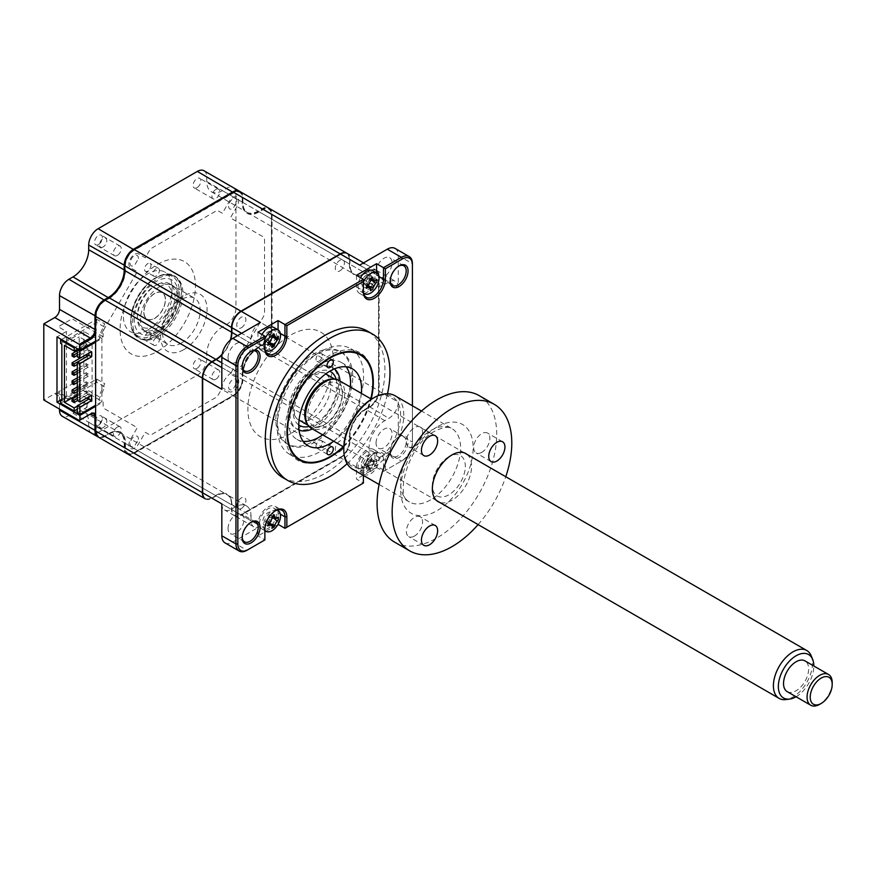 <?xml version="1.0" encoding="UTF-8"?>
<svg xmlns="http://www.w3.org/2000/svg" width="876" height="876" viewBox="0 0 876 876"><rect width="100%" height="100%" fill="white"/><g stroke="black" fill="none" stroke-linecap="round" stroke-linejoin="round"><path stroke-width="0.66" stroke-dasharray="4.38 3.29" d="M196.99 368.391A5.552 3.208 -60 0 1 194.22 368.665A5.552 3.208 -60 0 1 193.366 364.219A5.552 3.208 -60 0 1 196.99 359.324A5.552 3.208 -60 0 1 199.761 359.05A5.552 3.208 -60 0 1 200.615 363.496A5.552 3.208 -60 0 1 196.99 368.391M215.825 379.264A5.552 3.208 -60 0 1 213.054 379.538A5.552 3.208 -60 0 1 212.2 375.092A5.552 3.208 -60 0 1 215.825 370.209A5.552 3.208 -60 0 1 218.606 369.935A5.552 3.208 -60 0 1 219.46 374.38A5.552 3.208 -60 0 1 215.825 379.264M196.99 187.661A5.552 3.208 -60 0 1 194.22 187.935A5.552 3.208 -60 0 1 193.366 183.489A5.552 3.208 -60 0 1 196.99 178.594A5.552 3.208 -60 0 1 199.761 178.321A5.552 3.208 -60 0 1 200.615 182.766A5.552 3.208 -60 0 1 196.99 187.661M215.825 189.468A5.552 3.208 120 0 0 212.2 194.362A5.552 3.208 120 0 0 213.054 198.808A5.552 3.208 120 0 0 215.825 198.534A5.552 3.208 120 0 0 219.46 193.64A5.552 3.208 120 0 0 218.606 189.194A5.552 3.208 120 0 0 215.825 189.468M98.462 244.546A5.552 3.208 -60 0 1 95.692 244.82A5.552 3.208 -60 0 1 94.838 240.374A5.552 3.208 -60 0 1 98.462 235.48A5.552 3.208 -60 0 1 101.244 235.206A5.552 3.208 -60 0 1 102.087 239.652A5.552 3.208 -60 0 1 98.462 244.546M117.307 255.42A5.552 3.208 -60 0 1 114.526 255.693A5.552 3.208 -60 0 1 113.672 251.248A5.552 3.208 -60 0 1 117.307 246.353A5.552 3.208 -60 0 1 120.078 246.079A5.552 3.208 -60 0 1 120.932 250.525A5.552 3.208 -60 0 1 117.307 255.42M147.726 271.1A4.555 2.628 -60 0 1 145.449 271.33A4.555 2.628 -60 0 1 144.759 267.684A4.555 2.628 -60 0 1 147.726 263.665A4.555 2.628 -60 0 1 150.004 263.446A4.555 2.628 -60 0 1 150.705 267.092A4.555 2.628 -60 0 1 147.726 271.1M156.202 268.56A4.555 2.628 120 0 0 153.234 272.578A4.555 2.628 120 0 0 153.924 276.225A4.555 2.628 120 0 0 156.202 275.995A4.555 2.628 120 0 0 159.18 271.987A4.555 2.628 120 0 0 158.479 268.341A4.555 2.628 120 0 0 156.202 268.56M147.726 330.033A34.416 19.863 -60 0 1 130.524 331.741A34.416 19.863 -60 0 1 125.246 304.158A34.416 19.863 -60 0 1 147.726 273.838A34.416 19.863 -60 0 1 164.929 272.129A34.416 19.863 -60 0 1 170.207 299.712A34.416 19.863 -60 0 1 147.726 330.033M155.107 334.293A34.416 19.863 -60 0 1 137.904 336.001A34.416 19.863 -60 0 1 130.776 320.244A34.416 19.863 -60 0 1 155.107 278.097L156.202 277.462A35.971 20.761 -60 0 1 181.639 292.146A35.971 20.761 -60 0 1 156.202 336.198A35.971 20.761 -60 0 1 130.776 321.514A35.971 20.761 -60 0 1 156.202 277.462L155.107 278.097A34.416 19.863 -60 0 1 172.309 276.389A34.416 19.863 -60 0 1 177.587 303.972A34.416 19.863 -60 0 1 155.107 334.293M147.726 340.206A4.555 2.628 -60 0 1 145.449 340.425A4.555 2.628 -60 0 1 144.759 336.778A4.555 2.628 -60 0 1 147.726 332.77A4.555 2.628 -60 0 1 150.004 332.541A4.555 2.628 -60 0 1 150.705 336.187A4.555 2.628 -60 0 1 147.726 340.206M156.202 337.665A4.555 2.628 120 0 0 153.234 341.673A4.555 2.628 120 0 0 153.924 345.319A4.555 2.628 120 0 0 156.202 345.1A4.555 2.628 120 0 0 159.18 341.082A4.555 2.628 120 0 0 158.479 337.435A4.555 2.628 120 0 0 156.202 337.665M98.462 425.276A5.552 3.208 -60 0 1 95.692 425.55A5.552 3.208 -60 0 1 94.838 421.104A5.552 3.208 -60 0 1 98.462 416.209A5.552 3.208 -60 0 1 101.244 415.936A5.552 3.208 -60 0 1 102.087 420.381A5.552 3.208 -60 0 1 98.462 425.276M117.307 427.083A5.552 3.208 120 0 0 113.672 431.977A5.552 3.208 120 0 0 114.526 436.423A5.552 3.208 120 0 0 117.307 436.149A5.552 3.208 120 0 0 120.932 431.266A5.552 3.208 120 0 0 120.078 426.809A5.552 3.208 120 0 0 117.307 427.083M126.889 453.571A13.326 7.687 -60 0 1 124.184 447.505L124.184 442.785A22.207 12.822 120 0 0 119.585 432.624A22.207 12.822 120 0 0 108.482 433.719L105.021 435.711A12.428 7.183 -60 0 1 96.24 430.642L96.24 416.866A7.545 4.358 120 0 0 95.604 414.326M239.783 191.439A13.326 7.687 -60 0 1 242.236 197.341L242.236 202.049A22.207 12.822 120 0 0 246.835 212.211A22.207 12.822 120 0 0 257.938 211.116L262.012 208.762A13.326 7.687 -60 0 1 268.68 208.105A13.326 7.687 -60 0 1 271.44 214.193L271.44 328.763A13.326 7.687 -60 0 1 262.012 345.078L257.938 347.433A22.207 12.822 120 0 0 242.236 374.632L242.236 379.341A13.326 7.687 -60 0 1 232.819 395.656L134.225 452.574A12.428 7.183 -60 0 1 125.432 447.505L125.432 442.785A23.094 13.326 120 0 0 109.106 433.357M203.999 170.754A13.326 7.687 -60 0 1 206.758 176.853L206.758 181.573A22.207 12.822 120 0 0 211.357 191.734A22.207 12.822 120 0 0 222.449 190.629L226.534 188.274A13.326 7.687 -60 0 1 233.191 187.617A13.326 7.687 -60 0 1 235.951 193.716L235.951 308.275A13.326 7.687 -60 0 1 226.534 324.591L222.449 326.956A22.207 12.822 120 0 0 206.758 354.145L206.758 358.853A13.326 7.687 -60 0 1 197.341 375.169L98.123 432.459L133.601 452.936A13.326 7.687 -60 0 1 126.987 453.626M206.758 358.853L242.236 379.341L242.236 380.064A12.428 7.183 -60 0 1 233.443 395.295L134.225 452.574M233.443 395.295L232.819 395.656L233.443 395.295L232.819 395.656L197.341 375.169M206.758 354.145L242.236 374.632L242.236 380.064M222.449 326.956L257.938 347.433L258.562 347.071A23.094 13.326 120 0 0 242.236 375.355M235.951 308.275L271.44 328.763L271.44 329.485A12.428 7.183 -60 0 1 262.647 344.717L257.938 347.433M262.647 344.717L262.012 345.078L262.647 344.717L262.012 345.078L226.534 324.591M235.951 193.716L271.44 214.193L271.44 329.485M206.758 181.573L242.236 202.049L242.236 202.772A23.094 13.326 120 0 0 258.562 212.2L262.647 209.846A12.428 7.183 -60 0 1 271.44 214.927M108.788 297.95L109.106 298.486A23.094 13.326 120 0 0 125.432 270.213L125.432 265.494A12.428 7.183 -60 0 1 134.225 250.273L233.443 192.994A12.428 7.183 -60 0 1 242.236 198.064L242.236 202.772M206.758 176.853L242.236 197.341L242.236 198.064M59.502 409.07L59.502 396.379A6.658 3.843 120 0 0 58.123 393.335A6.658 3.843 120 0 0 54.794 393.663L43.8 400.004M98.123 432.459A13.326 7.687 -60 0 1 91.454 433.116M91.4 433.083A13.326 7.687 -60 0 1 88.695 427.017L88.695 422.298A22.207 12.822 120 0 0 84.096 412.136A22.207 12.822 120 0 0 73.004 413.242L68.919 415.596A13.326 7.687 -60 0 1 62.262 416.253M95.604 333.11A7.545 4.358 120 0 0 96.24 329.847L96.24 316.072A12.428 7.183 -60 0 1 105.021 300.851L109.106 298.486M104.715 300.304L105.021 300.851M73.004 413.242L108.482 433.719L104.397 436.084A13.326 7.687 -60 0 1 98.057 436.905M68.919 415.596L104.397 436.084L105.021 435.711M95.604 341.092L103.138 336.734L103.138 333.022A6.658 3.843 -60 0 1 104.518 328.39L137.28 271.648L130.579 267.782A7.994 4.61 -60 0 1 130.579 258.551A7.994 4.61 -60 0 1 138.572 253.93L145.274 257.807L149.029 251.292A6.658 3.843 -60 0 1 152.358 247.777L215.31 211.434A6.658 3.843 -60 0 1 218.639 211.105L222.394 213.273L229.096 201.666A7.994 4.61 -60 0 1 237.089 197.056A7.994 4.61 -60 0 1 237.089 206.276L230.388 217.894L263.15 236.805A6.658 3.843 -60 0 1 264.53 239.849L264.53 312.535A6.658 3.843 -60 0 1 263.15 317.178L230.388 373.91L237.089 377.786A7.994 4.61 -60 0 1 237.089 387.017A7.994 4.61 -60 0 1 229.096 391.627L222.394 387.761L218.639 394.277A6.658 3.843 -60 0 1 215.31 397.792L152.358 434.124A6.658 3.843 -60 0 1 149.029 434.463L145.274 432.284L138.572 443.902A7.994 4.61 -60 0 1 130.579 448.512A7.994 4.61 -60 0 1 130.579 439.281L137.28 427.674L104.518 408.764A6.658 3.843 -60 0 1 103.138 405.708L103.138 401.996L95.604 406.355M103.138 336.734L72.062 318.798L58.243 326.77L66.412 331.478L56.984 336.921M60.597 400.091L66.412 396.74L66.412 331.478M66.412 396.74L58.243 392.032L72.062 384.049L103.138 401.996M250.635 351.594A11.322 6.537 120 0 0 250.175 351.834A11.322 6.537 120 0 0 242.17 365.708L242.17 366.792M228.045 357.55A11.322 6.537 -60 0 1 232.983 346.151A11.322 6.537 -60 0 1 241.71 343.118A11.322 6.537 -60 0 1 244.054 348.309A11.322 6.537 -60 0 1 239.115 359.697A11.322 6.537 -60 0 1 230.388 362.73A11.322 6.537 -60 0 1 228.045 357.55M228.045 528.458A11.322 6.537 -60 0 1 232.983 517.059A11.322 6.537 -60 0 1 241.71 514.026A11.322 6.537 -60 0 1 244.054 519.216A11.322 6.537 -60 0 1 239.115 530.604A11.322 6.537 -60 0 1 230.388 533.637A11.322 6.537 -60 0 1 228.045 528.458M250.635 522.501A11.322 6.537 120 0 0 250.175 522.742A11.322 6.537 120 0 0 242.17 536.616L242.17 537.7M376.056 443.004A11.322 6.537 -60 0 1 380.994 431.605A11.322 6.537 -60 0 1 389.721 428.572A11.322 6.537 -60 0 1 392.065 433.762A11.322 6.537 -60 0 1 387.126 445.15A11.322 6.537 -60 0 1 378.399 448.183A11.322 6.537 -60 0 1 376.056 443.004M390.181 451.162A11.322 6.537 120 0 0 392.525 456.341A11.322 6.537 120 0 0 401.252 453.308A11.322 6.537 120 0 0 406.19 441.92A11.322 6.537 120 0 0 403.847 436.73A11.322 6.537 120 0 0 398.186 437.288A11.322 6.537 120 0 0 390.181 451.162L390.181 452.246A12.658 7.304 120 0 0 399.127 457.414A12.658 7.304 120 0 0 408.074 441.92A12.658 7.304 120 0 0 399.127 436.752A12.658 7.304 120 0 0 390.181 452.246M398.646 266.14A11.322 6.537 120 0 0 398.186 266.392A11.322 6.537 120 0 0 390.181 280.254L390.181 281.338M376.056 272.097A11.322 6.537 -60 0 1 380.994 260.698A11.322 6.537 -60 0 1 389.721 257.664A11.322 6.537 -60 0 1 392.065 262.855A11.322 6.537 -60 0 1 387.126 274.243A11.322 6.537 -60 0 1 378.399 277.276A11.322 6.537 -60 0 1 376.056 272.097M282.828 477.606A84.589 48.837 120 0 0 348.013 454.951A84.589 48.837 120 0 0 384.936 369.825A84.589 48.837 120 0 0 367.416 331.095M347.126 463.678A84.589 48.837 120 0 0 387.499 393.74M277.243 426.557A61.057 35.248 -60 0 1 303.895 365.117A61.057 35.248 -60 0 1 350.947 348.757A61.057 35.248 -60 0 1 363.584 376.713A61.057 35.248 -60 0 1 336.931 438.153A61.057 35.248 -60 0 1 289.89 454.513A61.057 35.248 -60 0 1 277.243 426.557M268.68 343.447A7.326 4.227 120 0 0 273.192 334.906A7.326 4.227 120 0 0 268.012 331.916A7.326 4.227 120 0 0 262.833 340.884A7.326 4.227 120 0 0 268.319 343.699M257.96 332.19L257.96 343.699A14.213 8.202 120 0 0 260.906 350.203A14.213 8.202 120 0 0 265.253 350.641M265.833 350.488A14.213 8.202 120 0 0 278.064 332.103L278.064 329.858M371.709 278.382A7.326 4.227 120 0 0 371.72 278.021A7.326 4.227 120 0 0 366.54 275.031A7.326 4.227 120 0 0 361.361 284.01A7.326 4.227 120 0 0 366.847 286.813M367.197 286.561A7.326 4.227 120 0 0 371.676 278.82M356.488 275.305L356.488 286.813A14.213 8.202 120 0 0 359.434 293.318A14.213 8.202 120 0 0 363.781 293.767M364.361 293.602A14.213 8.202 120 0 0 376.581 275.217L376.581 272.973M363.398 279.291L363.398 291.894M343.545 446.913A61.057 35.248 120 0 0 371.194 399.029M398.284 287.438A13.326 7.687 120 0 0 395.525 281.338A13.326 7.687 120 0 0 388.867 281.995L369.705 270.936A13.326 7.687 120 0 1 376.373 270.279A13.326 7.687 120 0 1 379.133 276.378L378.498 276.378L378.498 390.937A12.877 7.435 120 0 1 369.398 406.716L365.314 409.07A22.645 13.074 -60 0 0 349.305 436.806L349.929 436.806A22.207 12.822 -60 0 1 365.631 409.618L369.705 407.252A13.326 7.687 120 0 0 379.133 390.937L379.133 276.378L398.284 287.438L398.284 255.529A15.538 8.968 120 0 0 395.065 248.412M388.867 281.995L384.783 284.35A22.207 12.822 -60 0 1 373.68 285.456A22.207 12.822 -60 0 1 369.081 275.283L369.081 270.575A13.326 7.687 120 0 0 366.321 264.475A13.326 7.687 120 0 0 359.664 265.132M361.361 464.74A7.326 4.227 120 0 0 366.54 467.729A7.326 4.227 120 0 0 371.72 458.761A7.326 4.227 120 0 0 366.54 455.761A7.326 4.227 120 0 0 361.361 464.74M340.195 457.294L340.512 457.83A13.326 7.687 120 0 0 349.929 441.515L349.305 441.515A12.877 7.435 120 0 1 340.195 457.294L240.977 514.573L241.294 515.11L340.512 457.83L359.664 468.89L387.291 452.936A15.538 8.968 120 0 0 398.284 433.905L412.41 442.062L412.41 405.785L412.41 442.062A15.538 8.968 -60 0 1 401.427 461.094L383.491 471.441L376.581 467.455L376.581 455.947A14.213 8.202 120 0 0 373.647 449.443A14.213 8.202 120 0 0 362.697 453.253A14.213 8.202 120 0 0 356.488 467.543L356.488 479.062L363.398 483.048L363.398 471.54A14.213 8.202 120 0 1 373.45 454.129L374.391 453.593A15.538 8.968 120 0 0 363.398 472.624L363.398 475.416M376.581 467.455L356.488 479.062M412.41 443.147A14.213 8.202 -60 0 1 402.369 460.546L383.491 471.441L383.491 459.933A14.213 8.202 120 0 0 380.545 453.429A14.213 8.202 120 0 0 373.45 454.129M401.427 461.094A15.538 8.968 -60 0 1 401.416 461.094L402.369 460.546L401.427 461.094L387.291 452.936M359.664 468.89A13.326 7.687 120 0 0 369.081 452.574L369.081 447.866A22.207 12.822 -60 0 1 384.783 420.666L388.867 418.312A13.326 7.687 120 0 0 398.284 401.996L378.498 390.937M398.284 433.905L398.284 401.996M384.783 284.35L365.631 273.29A22.207 12.822 -60 0 1 354.528 274.396A22.207 12.822 -60 0 1 349.929 264.234L349.305 264.234A22.645 13.074 -60 0 0 365.314 273.476L369.705 270.936L365.314 273.476M378.498 276.378A12.877 7.435 120 0 0 369.398 271.122L369.705 270.936M369.081 452.574L349.929 441.515L349.929 436.806L369.081 447.866M221.825 503.875A13.326 7.687 120 0 0 224.584 509.974A13.326 7.687 120 0 0 231.242 509.317L235.326 506.952A22.207 12.822 -60 0 1 246.43 505.857A22.207 12.822 -60 0 1 251.029 516.019L231.877 504.598A22.645 13.074 -60 0 0 215.857 495.356L216.175 495.904A22.207 12.822 -60 0 1 227.278 494.798A22.207 12.822 -60 0 1 231.877 504.959L231.877 509.679A13.326 7.687 120 0 0 234.637 515.778A13.326 7.687 120 0 0 241.294 515.11L260.446 526.169A13.326 7.687 120 0 1 253.788 526.837L234.637 515.778M251.029 516.019L251.029 520.738A13.326 7.687 120 0 0 253.788 526.837M202.674 377.885L202.674 492.454A12.877 7.435 120 0 0 211.784 497.71L212.091 498.258L216.175 495.904L235.326 506.952M230.738 339.789A22.207 12.822 -60 0 1 222.022 354.9M230.629 339.888A22.645 13.074 -60 0 1 222.044 354.758M260.446 322.423A13.326 7.687 120 0 0 251.029 338.727L251.029 343.447A22.207 12.822 -60 0 1 235.326 370.636L231.242 372.99A13.326 7.687 120 0 0 221.825 389.305M205.433 498.915A13.326 7.687 120 0 0 212.091 498.258L231.242 509.317M225.044 542.89A15.538 8.968 120 0 0 232.819 542.124L260.446 526.169M268.68 524.176A7.326 4.227 120 0 0 273.192 515.635A7.326 4.227 120 0 0 268.012 512.646A7.326 4.227 120 0 0 262.833 521.625A7.326 4.227 120 0 0 268.319 524.428M277.67 509.876A14.213 8.202 120 0 0 275.119 506.328A14.213 8.202 120 0 0 264.169 510.128A14.213 8.202 120 0 0 257.96 524.428L257.96 535.948L264.87 531.951M265.997 531.305L278.064 524.341L278.064 512.832A14.213 8.202 120 0 0 277.823 510.445M275.382 510.763A14.213 8.202 120 0 0 274.922 511.015A14.213 8.202 120 0 0 264.87 528.425L264.87 539.934L257.96 535.948M385.374 470.357L385.374 459.933A15.538 8.968 120 0 0 374.391 453.593M264.87 348.779L264.87 336.176M363.398 472.624L363.398 471.54L356.488 467.543M264.87 529.509L264.87 528.425L257.96 524.428M369.081 275.283L349.929 264.234L349.929 259.515A13.326 7.687 120 0 0 347.17 253.416M369.081 270.575L349.305 259.515A12.877 7.435 120 0 0 340.195 254.259L241.283 311.363M159.344 286.89A26.641 15.385 -60 0 1 172.66 285.565A26.641 15.385 -60 0 1 176.744 306.918A26.641 15.385 -60 0 1 159.344 330.394A26.641 15.385 -60 0 1 146.018 331.719A26.641 15.385 -60 0 1 141.934 310.367A26.641 15.385 -60 0 1 159.344 286.89M156.202 277.823A35.522 20.509 -60 0 1 181.321 292.332A35.522 20.509 -60 0 1 156.202 335.837A35.522 20.509 -60 0 1 131.082 321.328A35.522 20.509 -60 0 1 156.202 277.823M157.779 336.745A35.522 20.509 120 0 0 182.898 293.23A35.522 20.509 120 0 0 157.779 278.732A35.522 20.509 120 0 0 132.659 322.237A35.522 20.509 120 0 0 157.779 336.745M157.779 351.243A53.283 30.759 120 0 0 195.447 285.981A53.283 30.759 120 0 0 157.779 264.234A53.283 30.759 120 0 0 120.1 329.485A53.283 30.759 120 0 0 157.779 351.243M322.302 355.59A4.446 2.562 120 0 0 321.382 353.554A4.446 2.562 120 0 0 317.955 354.747A4.446 2.562 120 0 0 316.017 359.215A4.446 2.562 120 0 0 316.937 361.251A4.446 2.562 120 0 0 320.364 360.058A4.446 2.562 120 0 0 322.302 355.59M322.302 442.599A4.446 2.562 120 0 0 321.382 440.573A4.446 2.562 120 0 0 317.955 441.756A4.446 2.562 120 0 0 316.017 446.234A4.446 2.562 120 0 0 316.937 448.26A4.446 2.562 120 0 0 320.364 447.078A4.446 2.562 120 0 0 322.302 442.599M343.173 446.694A60.389 34.865 120 0 0 370.811 398.821M372.847 381.148A62.163 35.894 -60 0 1 328.894 457.283A62.163 35.894 -60 0 1 284.941 431.912A62.163 35.894 -60 0 1 328.894 355.776A62.163 35.894 -60 0 1 372.847 381.148L372.847 382.056M303.14 441.34A44.402 25.634 -60 0 1 296.953 439.369A44.402 25.634 -60 0 1 287.766 419.035A44.402 25.634 -60 0 1 307.147 374.348A44.402 25.634 -60 0 1 341.355 362.456A44.402 25.634 -60 0 1 346.162 366.825M361.339 393.346A44.402 25.634 -60 0 1 333.701 441.23M350.356 387.006A44.402 25.634 -60 0 1 322.718 434.879M347.016 253.328A13.326 7.687 -60 0 1 349.612 259.34L349.612 264.048A22.207 12.822 120 0 0 354.211 274.21A22.207 12.822 120 0 0 365.314 273.115L369.398 270.761A13.326 7.687 -60 0 1 376.056 270.093A13.326 7.687 -60 0 1 378.815 276.192L378.815 390.762A13.326 7.687 -60 0 1 369.398 407.077L365.314 409.431A22.207 12.822 120 0 0 349.612 436.62L349.612 441.34A13.326 7.687 -60 0 1 340.195 457.655L240.977 514.935A13.326 7.687 -60 0 1 234.319 515.592A13.326 7.687 -60 0 1 231.56 509.493L231.56 504.784A22.207 12.822 120 0 0 226.961 494.622A22.207 12.822 120 0 0 215.857 495.717L211.784 498.072A13.326 7.687 -60 0 1 205.28 498.816M240.101 191.603A13.326 7.687 -60 0 1 242.86 197.702L242.86 202.411A22.207 12.822 120 0 0 247.459 212.583A22.207 12.822 120 0 0 258.562 211.477L262.647 209.123A13.326 7.687 -60 0 1 269.304 208.466A13.326 7.687 -60 0 1 272.064 214.565L272.064 329.124A13.326 7.687 -60 0 1 262.647 345.44L258.562 347.794A22.207 12.822 120 0 0 242.86 374.994L242.86 379.702A13.326 7.687 -60 0 1 233.443 396.018L134.225 453.297A13.326 7.687 -60 0 1 127.567 453.965M222.132 354.276A22.207 12.822 120 0 0 230.257 340.195M78.26 349.206L87.052 344.126L83.91 342.319L83.91 345.396L77.789 348.933M83.91 342.319L75.117 347.389M77.318 394.879L79.201 393.795L79.201 358.667M79.201 357.901L79.201 336.877L92.079 344.312L87.052 347.203L83.91 345.396M64.441 345.396L79.201 336.877M60.597 343.359L96.71 322.51L104.715 327.131L98.747 339.998L83.833 331.391L61.857 344.082M61.539 339.549L96.71 319.247L96.71 322.51M61.857 400.639L83.833 387.948L98.747 396.565L104.715 383.699L96.71 379.067L61.857 399.193M83.833 331.391L83.833 387.948M96.71 379.067L96.71 382.33L104.715 386.962L98.747 399.828L101.89 401.635L95.604 405.26M60.597 403.179L96.71 382.33M77.318 406.125L83.91 402.314L83.91 405.402L77.318 409.201M77.318 412.826L87.052 407.209L83.91 405.402M91.52 395.295L88.936 393.795L77.318 400.507M88.936 396.784L88.936 393.795M91.52 351.605L88.936 350.104L77.318 356.817M88.936 353.105L88.936 350.104M87.052 347.203L87.052 344.126M87.052 407.209L87.052 404.132L92.079 401.23L92.079 344.312M92.079 401.23L88.618 399.237M86.658 398.098L79.201 393.795M83.91 402.314L87.052 404.132M95.604 342.177L101.89 338.552L98.747 336.734L104.715 323.868L96.71 319.247M236.958 201.721C236.881 198.6 235.458 197.669 232.709 198.94A6.461 3.734 120 0 0 228.548 206.156C228.822 209.167 230.333 209.933 233.082 208.444L236.958 201.721M138.43 258.606C138.353 255.485 136.93 254.555 134.181 255.825A6.461 3.734 120 0 0 130.02 263.041C130.294 266.052 131.805 266.819 134.554 265.329L138.43 258.606M183.84 349.612A32.861 18.976 120 0 0 207.064 309.37A32.861 18.976 120 0 0 183.84 295.957A32.861 18.976 120 0 0 160.604 336.198A32.861 18.976 120 0 0 183.84 349.612M101.89 338.552L101.89 401.635M127.513 453.932A13.326 7.687 -60 0 1 124.808 447.866L124.808 443.147A22.207 12.822 120 0 0 120.209 432.985A22.207 12.822 120 0 0 109.106 434.08L105.021 436.445A13.326 7.687 -60 0 1 98.364 437.102M236.958 382.451C236.881 379.33 235.458 378.41 232.709 379.669A6.461 3.734 120 0 0 228.548 386.885C228.822 389.897 230.333 390.663 233.082 389.174L236.958 382.451M138.43 439.336C138.353 436.215 136.93 435.295 134.181 436.555A6.461 3.734 120 0 0 130.02 443.771C130.294 446.782 131.805 447.548 134.554 446.059L138.43 439.336M339.855 270.881A6.461 3.734 120 0 0 344.421 262.964A6.461 3.734 120 0 0 339.855 260.336A6.461 3.734 120 0 0 335.278 268.242A6.461 3.734 120 0 0 339.855 270.881M241.327 327.766A6.461 3.734 120 0 0 245.893 319.85A6.461 3.734 120 0 0 241.327 317.211A6.461 3.734 120 0 0 236.761 325.127A6.461 3.734 120 0 0 241.327 327.766M290.591 433.719A60.389 34.865 -60 0 1 247.886 409.07A60.389 34.865 -60 0 1 290.591 335.103A60.389 34.865 -60 0 1 333.285 359.762A60.389 34.865 -60 0 1 290.591 433.719M339.855 451.611A6.461 3.734 120 0 0 344.421 443.705A6.461 3.734 120 0 0 339.855 441.066A6.461 3.734 120 0 0 335.278 448.972A6.461 3.734 120 0 0 339.855 451.611M241.327 508.496A6.461 3.734 120 0 0 245.893 500.59A6.461 3.734 120 0 0 241.327 497.951A6.461 3.734 120 0 0 236.761 505.857A6.461 3.734 120 0 0 241.327 508.496M271.932 516.106L269.129 515L274.166 514.738M276.86 510.117A11.99 6.92 120 0 0 272.031 511.168A11.99 6.92 120 0 0 263.556 525.841A11.99 6.92 120 0 0 264.87 530.33M275.622 518.548A11.99 6.92 120 0 0 274.002 508.244A11.99 6.92 120 0 0 268.012 508.846A11.99 6.92 120 0 0 260.183 519.402A11.99 6.92 120 0 0 262.023 529.016A11.99 6.92 120 0 0 268.012 528.425A11.99 6.92 120 0 0 271.746 525.261M271.801 525.195A11.99 6.92 120 0 0 275.261 519.523M267.782 523.29L265.428 521.417L267.728 525.907M271.56 525.042L269.129 523.552L272.184 526.585M278.371 517.168L272.841 517.136L273.827 518.231M269.129 515L272.37 516.183M268.713 515.986A5.234 3.022 -60 0 1 266.074 520.552A5.234 3.022 -60 0 1 268.22 521.1A5.234 3.022 -60 0 1 268.713 522.074A5.234 3.022 -60 0 1 271.341 517.508A5.234 3.022 -60 0 1 270.257 517.574A5.234 3.022 -60 0 1 268.713 515.986L269.129 515.143L272.184 518.318M271.341 517.508L276.98 518.264M268.713 522.074L269.129 523.41L270.575 523.87M266.074 520.552L265.548 521.34L268.067 523.629M265.548 521.34L269.819 522.392M370.559 454.283A11.99 6.92 120 0 0 362.084 468.967A11.99 6.92 120 0 0 364.558 474.453A11.99 6.92 120 0 0 370.559 473.861A11.99 6.92 120 0 0 379.034 459.177A11.99 6.92 120 0 0 376.549 453.68A11.99 6.92 120 0 0 370.559 454.283M366.847 467.543L366.245 466.437A30.331 12.012 -12.3 0 0 368.347 465.517L370.701 461.433A30.331 12.012 -107.7 0 0 370.449 459.155L372.694 457.863A30.331 21.659 43.8 0 1 373.154 460.02L374.38 461.707L375.508 461.378A30.331 12.012 -12.3 0 0 376.899 460.283L376.899 462.878A30.331 21.659 -163.8 0 1 375.508 464.203L373.154 468.288A30.331 21.659 43.8 0 1 372.694 470.16L370.449 471.452A30.331 12.012 -107.7 0 0 370.701 469.7L370.428 468.561L368.347 468.342A30.331 21.659 -163.8 0 1 366.245 469.021L366.847 467.543M366.54 471.54A11.99 6.92 120 0 0 374.37 460.973A11.99 6.92 120 0 0 372.53 451.37A11.99 6.92 120 0 0 366.54 451.961A11.99 6.92 120 0 0 358.711 462.528A11.99 6.92 120 0 0 360.54 472.131A11.99 6.92 120 0 0 366.54 471.54M370.449 459.155L373.154 460.02M367.23 465.2A5.234 3.022 -60 0 1 369.869 460.623A5.234 3.022 -60 0 1 368.785 460.699A5.234 3.022 -60 0 1 367.23 459.101A5.234 3.022 -60 0 1 364.602 463.678A5.234 3.022 -60 0 1 366.748 464.214A5.234 3.022 -60 0 1 367.23 465.2L370.449 471.452M364.602 463.678L364.077 464.466L368.347 468.342M364.077 464.466L368.347 465.517M367.23 459.101L367.657 458.257L370.701 461.433M369.869 460.623L375.508 461.378M371.238 460.327L375.508 464.203M370.701 469.7L367.657 466.525L373.154 468.288M264.87 339.111A11.99 6.92 120 0 0 263.556 345.111A11.99 6.92 120 0 0 265.056 349.82M261.979 334.501A11.99 6.92 120 0 0 262.023 348.287A11.99 6.92 120 0 0 268.012 347.684A11.99 6.92 120 0 0 275.601 337.895M275.622 337.818A11.99 6.92 120 0 0 274.002 327.514M267.782 342.56L265.428 340.687L267.728 345.177M266.074 339.822A5.234 3.022 -60 0 1 268.22 340.37A5.234 3.022 -60 0 1 268.713 341.344A5.234 3.022 -60 0 1 271.341 336.778A5.234 3.022 -60 0 1 270.257 336.844A5.234 3.022 -60 0 1 268.713 335.256A5.234 3.022 -60 0 1 266.074 339.822L265.548 340.611L269.819 341.662M268.713 335.256L269.129 334.413L272.184 337.589M268.713 341.344L272.184 345.856M265.548 340.611L268.067 342.899M271.921 347.608L269.129 342.823L271.56 344.312M269.129 342.823L270.575 343.14M272.37 335.453L269.129 334.271L274.166 334.008M271.341 336.778L276.98 337.534M273.827 337.49L272.841 336.406L275.338 337.764M311.933 374.994A26.641 15.385 -60 0 1 325.259 373.669A26.641 15.385 -60 0 1 329.343 395.021A26.641 15.385 -60 0 1 311.933 418.498A26.641 15.385 -60 0 1 298.617 419.812A26.641 15.385 -60 0 1 294.533 398.47A26.641 15.385 -60 0 1 311.933 374.994M332.869 379.166A26.641 15.385 -60 0 1 336.877 380.381A26.641 15.385 -60 0 1 342.396 392.568A26.641 15.385 -60 0 1 323.551 425.199L323.551 425.199A26.641 15.385 -60 0 1 310.235 426.524A26.641 15.385 -60 0 1 307.18 423.655M325.127 424.291L325.127 424.291A24.419 14.104 120 0 0 342.396 394.386A24.419 14.104 120 0 0 325.127 384.411A24.419 14.104 120 0 0 307.859 414.326A24.419 14.104 120 0 0 325.127 424.291L323.551 425.199L325.127 424.291M299.045 430.138A35.522 20.509 -60 0 1 291.445 402.358A35.522 20.509 -60 0 1 315.075 369.552A35.522 20.509 -60 0 1 334.413 368.873M340.052 381.06A35.522 20.509 -60 0 1 315.075 427.554A35.522 20.509 -60 0 1 312.414 428.933M154.636 285.981A24.419 14.104 -60 0 1 171.904 295.957A24.419 14.104 -60 0 1 154.636 325.861A24.419 14.104 -60 0 1 137.368 315.897A24.419 14.104 -60 0 1 154.636 285.981L156.202 285.072A26.641 15.385 120 0 0 137.368 317.703A26.641 15.385 120 0 0 142.887 329.902A26.641 15.385 120 0 0 156.202 328.588A26.641 15.385 120 0 0 173.612 305.111A26.641 15.385 120 0 0 169.528 283.758A26.641 15.385 120 0 0 156.202 285.072L154.636 285.981M181.321 343.085A26.641 15.385 120 0 0 198.732 319.609A26.641 15.385 120 0 0 194.647 298.256A26.641 15.385 120 0 0 181.321 299.581A26.641 15.385 120 0 0 163.921 323.058A26.641 15.385 120 0 0 168.006 344.399A26.641 15.385 120 0 0 181.321 343.085M154.636 318.426A15.319 8.848 120 0 0 165.465 299.669A15.319 8.848 120 0 0 154.636 293.416A15.319 8.848 120 0 0 143.806 312.174A15.319 8.848 120 0 0 154.636 318.426M360.507 277.626A11.99 6.92 120 0 0 360.54 291.401A11.99 6.92 120 0 0 366.54 290.799A11.99 6.92 120 0 0 370.274 287.646M370.942 286.846A11.99 6.92 120 0 0 373.789 281.908M374.151 280.933A11.99 6.92 120 0 0 372.53 270.629M363.398 282.225A11.99 6.92 120 0 0 362.084 288.226A11.99 6.92 120 0 0 363.584 292.934M367.23 284.459A5.234 3.022 -60 0 1 369.869 279.893A5.234 3.022 -60 0 1 368.785 279.959A5.234 3.022 -60 0 1 367.23 278.371A5.234 3.022 -60 0 1 364.602 282.937A5.234 3.022 -60 0 1 366.748 283.485A5.234 3.022 -60 0 1 367.23 284.459L370.449 290.722M364.602 282.937L364.077 283.725L366.245 285.696M364.077 283.725L368.347 284.777M367.23 278.371L367.657 277.528L370.701 280.703M369.869 279.893L375.508 280.649M371.238 279.597L372.355 280.605M370.701 288.97L367.657 285.795L369.092 286.255M103.171 427.652A5.125 2.957 -60 0 1 99.546 425.561A5.125 2.957 -60 0 1 103.171 419.275A5.125 2.957 -60 0 1 106.795 421.367A5.125 2.957 -60 0 1 103.171 427.652M103.171 246.922A5.125 2.957 -60 0 1 99.546 244.82A5.125 2.957 -60 0 1 103.171 238.546A5.125 2.957 -60 0 1 106.795 240.637A5.125 2.957 -60 0 1 103.171 246.922M315.075 355.043A53.283 30.759 120 0 0 280.265 402.007A53.283 30.759 120 0 0 288.434 444.701A53.283 30.759 120 0 0 315.075 442.062A53.283 30.759 120 0 0 349.885 395.109A53.283 30.759 120 0 0 341.717 352.404A53.283 30.759 120 0 0 315.075 355.043M350.531 384.367A53.283 30.759 120 0 0 340.151 351.506A53.283 30.759 120 0 0 313.509 354.145A53.283 30.759 120 0 0 278.699 401.099A53.283 30.759 120 0 0 286.868 443.793A53.283 30.759 120 0 0 313.509 441.154A53.283 30.759 120 0 0 320.517 436.347M322.467 434.737A53.283 30.759 120 0 0 350.104 386.863M313.509 426.656A35.522 20.509 120 0 0 338.629 383.151A35.522 20.509 120 0 0 313.509 368.643A35.522 20.509 120 0 0 288.39 412.147A35.522 20.509 120 0 0 313.509 426.656M72.073 374.161L86.198 366.004L86.198 363.682L77.318 368.818M77.318 371.139L88.213 364.843L88.213 367.164L77.318 373.461M86.198 363.682L88.213 364.843M86.198 366.004L88.213 367.164M77.318 391.583L88.213 385.298L86.198 384.137L72.073 392.295M86.198 384.137L86.198 381.816L77.318 386.94M77.318 389.262L88.213 382.976L88.213 385.298M86.198 381.816L88.213 382.976M77.318 398.328L88.213 392.043L88.213 394.353L77.438 400.573M88.213 394.353L86.198 393.193L72.073 401.35M86.198 393.193L86.198 390.882L77.318 396.007M86.198 390.882L88.213 392.043M77.318 380.195L88.213 373.91L88.213 376.231L77.318 382.516M88.213 376.231L86.198 375.07L72.073 383.228M86.198 375.07L86.198 372.749L77.318 377.885M86.198 372.749L88.213 373.91M77.318 362.073L88.213 355.787L88.213 358.098L77.318 364.394M88.213 358.098L86.198 356.948L72.073 365.095M86.198 356.948L86.198 354.627L79.858 358.284M77.318 353.006L88.213 346.721L88.213 349.042L77.318 355.327M88.213 349.042L86.198 347.881L72.073 356.039M86.198 347.881L86.198 345.56L77.318 350.685M86.198 345.56L88.213 346.721M796.065 696.759A25.075 14.476 120 0 0 813.716 668.377A25.075 14.476 120 0 0 813.826 665.99M811.209 655.861A27.638 15.954 -60 0 1 812.38 665.76A27.638 15.954 -60 0 1 785.98 699.563M338.946 380.414A27.638 15.954 -60 0 1 344.553 395.667A27.638 15.954 -60 0 1 331.577 421.925A27.638 15.954 -60 0 1 311.308 428.298M832.2 682.612A17.761 10.249 -60 0 1 832.123 684.276A17.761 10.249 -60 0 1 819.64 704.359M787.206 691.646A17.761 10.249 120 0 0 800.237 687.561A17.761 10.249 120 0 0 808.57 670.677A17.761 10.249 120 0 0 804.978 660.887M165.246 301.18A15.1 8.716 -60 0 1 153.442 318.864A15.1 8.716 -60 0 1 144.025 310.673A15.1 8.716 -60 0 1 155.829 292.989A15.1 8.716 -60 0 1 165.246 301.18M414.468 536.057A11.454 6.614 -60 0 1 408.742 536.627A11.454 6.614 -60 0 1 406.979 527.451A11.454 6.614 -60 0 1 414.468 517.355A11.454 6.614 -60 0 1 420.195 516.785A11.454 6.614 -60 0 1 421.947 525.972A11.454 6.614 -60 0 1 414.468 536.057M467.028 454.37A27.747 16.02 -60 0 1 469.744 476.927A27.747 16.02 -60 0 1 451.972 500.251A27.747 16.02 -60 0 1 439.391 502.244M448.83 456.746L451.972 454.929L448.83 456.746A23.313 13.458 120 0 0 432.35 485.293A23.313 13.458 120 0 0 448.83 494.809A23.313 13.458 120 0 0 465.32 466.262A23.313 13.458 120 0 0 448.83 456.746M414.468 446.322A11.454 6.614 -60 0 1 408.742 446.891A11.454 6.614 -60 0 1 406.979 437.715A11.454 6.614 -60 0 1 414.468 427.619A11.454 6.614 -60 0 1 420.195 427.05A11.454 6.614 -60 0 1 421.947 436.226A11.454 6.614 -60 0 1 414.468 446.322M352.59 469.175A42.409 24.484 120 0 0 373.789 467.072A42.409 24.484 120 0 0 401.493 429.711A42.409 24.484 120 0 0 394.988 395.733M372.223 398.733A40.187 23.203 -60 0 1 400.639 415.136A40.187 23.203 -60 0 1 372.223 464.357A40.187 23.203 -60 0 1 343.808 447.954M481.767 452.334A11.454 6.614 -60 0 1 476.04 452.903A11.454 6.614 -60 0 1 474.288 443.727A11.454 6.614 -60 0 1 481.767 433.631A11.454 6.614 -60 0 1 487.494 433.062A11.454 6.614 -60 0 1 489.257 442.249A11.454 6.614 -60 0 1 481.767 452.334M394.605 542.145A84.589 48.837 120 0 0 436.905 537.952A84.589 48.837 120 0 0 492.159 463.415A84.589 48.837 120 0 0 479.194 395.634M478.121 524.604A84.589 48.837 120 0 0 505.77 476.73M88.695 422.298L124.184 442.785L125.432 442.785M88.695 427.017L124.184 447.505L125.432 447.505M226.534 188.274L262.012 208.762L262.647 209.846M222.449 190.629L257.938 211.116L258.562 212.2M233.125 192.446L233.443 192.994M124.808 265.494L125.432 265.494M124.808 270.213L125.432 270.213M54.794 393.663L59.502 396.379M95.615 316.072L96.24 316.072M95.604 329.847L96.24 329.847M95.604 430.642L96.24 430.642M95.604 416.866L96.24 416.866M376.581 275.217L378.848 276.52M356.488 286.813L363.398 290.799M376.581 455.947L383.491 459.933L385.374 459.933M384.783 420.666L365.314 409.07M369.398 406.716L388.867 418.312M231.877 509.679L251.029 520.738M251.029 338.727L241.612 333.296M251.029 343.447L237.527 335.65M235.326 370.636L221.825 362.839M221.825 367.559L231.242 372.99M278.064 512.832L280.32 514.135M232.819 542.124L246.944 550.281M257.96 343.699L264.87 347.684M278.064 332.103L280.32 333.406M398.284 255.529L412.41 263.687M156.202 332.212A31.087 17.947 120 0 0 178.178 294.139A31.087 17.947 120 0 0 156.202 281.448A31.087 17.947 120 0 0 134.225 319.521A31.087 17.947 120 0 0 156.202 332.212M272.064 329.124L378.815 390.762M272.064 214.565L378.815 276.192M262.647 209.123L369.398 270.761M258.562 211.477L365.314 273.115M242.86 202.411L349.612 264.048M242.86 197.702L349.612 259.34M105.021 436.445L211.784 498.072M109.106 434.08L215.857 495.717M124.808 443.147L231.56 504.784M124.808 447.866L231.56 509.493M134.225 453.297L240.977 514.935M233.443 396.018L340.195 457.655M242.86 379.702L349.612 441.34M242.86 374.994L349.612 436.62M258.562 347.794L365.314 409.431M262.647 345.44L369.398 407.077M298.749 424.97A31.087 17.947 -60 0 1 294.993 399.828A31.087 17.947 -60 0 1 315.075 373.176A31.087 17.947 -60 0 1 329.792 371.205M336.209 379.363A31.087 17.947 -60 0 1 315.075 423.929A31.087 17.947 -60 0 1 309.02 426.448M430.62 499.889A42.409 24.484 -60 0 1 409.42 501.992A42.409 24.484 -60 0 1 402.916 468.003A42.409 24.484 -60 0 1 430.62 430.642A42.409 24.484 -60 0 1 451.819 428.539A42.409 24.484 -60 0 1 458.323 462.517A42.409 24.484 -60 0 1 430.62 499.889M436.905 427.017A51.29 29.609 120 0 0 400.639 489.826A51.29 29.609 120 0 0 436.905 510.763A51.29 29.609 120 0 0 473.16 447.954A51.29 29.609 120 0 0 436.905 427.017M213.054 379.538L194.22 368.665M213.054 198.808L194.22 187.935M114.526 255.693L95.692 244.82M153.924 276.225L145.449 271.33M137.904 336.001L130.524 331.741M130.776 320.244L130.776 321.514M153.924 345.319L145.449 340.425M114.526 436.423L95.692 425.55M120.078 426.809L101.244 415.936M158.479 337.435L150.004 332.541M58.123 393.335L93.601 413.811M172.309 276.389L164.929 272.129M158.479 268.341L150.004 263.446M120.078 246.079L101.244 235.206M218.606 189.194L199.761 178.321M218.606 369.935L199.761 359.05M211.357 191.734L246.835 212.211M233.191 187.617L239.531 191.275M240.046 191.57L268.68 208.105M84.096 412.136L119.585 432.624M250.175 351.834L251.116 351.298M255.836 351.276L241.71 343.118M255.836 522.184L241.71 514.026M250.175 522.742L251.116 522.205M403.847 436.73L389.721 428.572M398.186 437.288L399.127 436.752M398.186 266.392L399.127 265.844M403.847 265.822L389.721 257.664M360.671 354.386L350.947 348.757M359.434 293.318L366.343 297.303M299.625 460.13L289.89 454.513M392.525 285.434L378.399 277.276M373.647 449.443L380.545 453.429M392.525 456.341L378.399 448.183M246.43 505.857L227.278 494.798M234.319 515.592L224.584 509.974M244.513 541.795L230.388 533.637M275.119 506.328L282.028 510.314M244.513 370.887L230.388 362.73M274.922 511.015L275.863 510.478M260.906 350.203L267.815 354.189M376.373 270.279L395.525 281.338M373.68 285.456L354.528 274.396M366.321 264.475L363.562 262.888M146.018 331.719C146.04 333.384 149.741 332.869 157.122 330.175C165.509 324.908 171.586 316.674 175.364 305.461C179.098 286.627 174.335 288.324 172.66 285.565M321.382 353.554L332.365 359.905M321.382 440.573L332.365 446.913M330.153 456.56L328.894 457.283M341.355 362.456L352.349 368.796M296.953 439.369L307.947 445.709M316.937 448.26L327.931 454.611M316.937 361.251L327.931 367.591M269.304 208.466L346.907 253.263M347.115 253.383L376.056 270.093M247.459 212.583L354.211 274.21M120.209 432.985L226.961 494.622M274.002 508.244L277.101 510.04M262.023 529.016L264.87 530.659M272.14 517.924L270.257 517.574M269.458 522.567L268.22 521.1M372.53 451.37L376.549 453.68M360.54 472.131L364.558 474.453M370.428 468.561L366.748 464.214M374.38 461.707L368.785 460.699M262.023 348.287L265.11 350.071M269.458 341.826L268.22 340.37M272.14 337.183L270.257 336.844M325.708 373.932L325.259 373.669C325.215 371.993 321.514 372.508 314.155 375.213C297.884 383.239 288.335 415.98 298.617 419.812L299.066 420.075M334.763 379.155L336.877 380.381M342.396 394.386L342.396 392.568M308.122 425.298L310.235 426.524M169.528 283.758L194.647 298.256M142.887 329.902L168.006 344.399M137.368 315.897L137.368 317.703M367.986 284.952L366.748 283.485M370.668 280.309L368.785 279.959M360.54 291.401L363.639 293.186M286.868 443.793L288.434 444.701M340.151 351.506L341.717 352.404M436.916 500.809L343.819 447.067M464.554 452.936L371.457 399.193M423.809 545.332L408.742 536.627M432.35 485.293L432.35 488.917M423.809 455.597L408.742 446.891M379.1 484.483L409.42 501.992C394.178 497.864 408.479 443.738 435.065 431.08C447.954 424.674 450.888 428.276 451.819 428.539L421.509 411.041M491.108 461.608L476.04 452.903M502.572 441.767L487.494 433.062M435.262 435.755L420.195 427.05M435.262 525.49L420.195 516.785"/><path stroke-width="1.31" d="M98.057 436.905A13.326 7.687 -60 0 1 97.74 436.741A13.326 7.687 -60 0 1 94.98 430.642L94.98 416.866A6.658 3.843 120 0 0 93.601 413.811A6.658 3.843 120 0 0 90.272 414.14L79.278 420.491L43.8 400.004L43.8 323.868L54.794 317.528L90.272 338.005L90.896 339.1L79.902 345.44L79.278 344.356L90.272 338.005A6.658 3.843 120 0 0 94.98 329.847L94.98 316.072A13.326 7.687 -60 0 1 104.397 299.756L108.482 297.402A22.207 12.822 120 0 0 124.184 270.213L124.184 265.494A13.326 7.687 -60 0 1 133.601 249.178L232.819 191.899A13.326 7.687 -60 0 1 239.476 191.242A13.326 7.687 -60 0 1 239.783 191.439M54.794 317.528A6.658 3.843 120 0 0 59.502 309.37L59.502 295.595A13.326 7.687 -60 0 1 68.919 279.28L73.004 276.915L108.788 297.95M97.74 436.741L62.262 416.253A13.326 7.687 -60 0 1 59.502 410.154L59.502 409.07M126.932 453.593L91.454 433.116A13.326 7.687 -60 0 1 91.4 433.083M73.004 276.915A22.207 12.822 120 0 0 88.695 249.726L88.695 245.017A13.326 7.687 -60 0 1 98.123 228.702L197.341 171.411A13.326 7.687 -60 0 1 203.999 170.754L239.476 191.242M68.919 279.28L104.715 300.304M90.896 339.1A7.545 4.358 120 0 0 95.604 333.11M95.604 416.866L90.272 414.14L90.896 413.779L79.278 420.491M95.604 414.326A7.545 4.358 120 0 0 90.896 413.779M95.604 406.355L79.902 415.41L56.984 402.183L56.984 336.921L79.902 350.159L95.604 341.092M56.984 402.183L60.597 400.091M79.902 415.41L79.902 420.13M79.902 345.44L79.902 350.159M43.8 323.868L79.278 344.356M260.073 356.466A12.658 7.304 120 0 0 251.116 351.298A12.658 7.304 120 0 0 242.17 366.792A12.658 7.304 120 0 0 251.116 371.961A12.658 7.304 120 0 0 260.073 356.466M242.181 366.223A11.322 6.537 120 0 0 244.513 370.887A11.322 6.537 120 0 0 253.241 367.854A11.322 6.537 120 0 0 258.179 356.466A11.322 6.537 120 0 0 255.836 351.276A11.322 6.537 120 0 0 250.635 351.594M242.181 537.13A11.322 6.537 120 0 0 244.513 541.795A11.322 6.537 120 0 0 253.241 538.762A11.322 6.537 120 0 0 258.179 527.374A11.322 6.537 120 0 0 255.836 522.184A11.322 6.537 120 0 0 250.635 522.501M260.073 527.374A12.658 7.304 120 0 0 251.116 522.205A12.658 7.304 120 0 0 242.17 537.7A12.658 7.304 120 0 0 251.116 542.868A12.658 7.304 120 0 0 260.073 527.374M408.074 271.012A12.658 7.304 120 0 0 399.127 265.844A12.658 7.304 120 0 0 390.181 281.338A12.658 7.304 120 0 0 399.127 286.507A12.658 7.304 120 0 0 408.074 271.012M390.192 280.78A11.322 6.537 120 0 0 392.525 285.434A11.322 6.537 120 0 0 401.252 282.4A11.322 6.537 120 0 0 406.19 271.012A11.322 6.537 120 0 0 403.847 265.822A11.322 6.537 120 0 0 398.646 266.14M387.499 393.74A84.589 48.837 120 0 0 389.962 372.727A84.589 48.837 120 0 0 372.442 333.997L367.416 331.095A84.589 48.837 120 0 0 302.231 353.762A84.589 48.837 120 0 0 265.308 438.887A84.589 48.837 120 0 0 282.828 477.606L287.854 480.508A84.589 48.837 120 0 0 347.126 463.678M372.442 333.997A84.589 48.837 120 0 0 307.257 356.663A84.589 48.837 120 0 0 270.334 441.789A84.589 48.837 120 0 0 287.854 480.508M371.194 399.029A61.057 35.248 120 0 0 373.318 382.33A61.057 35.248 120 0 0 360.671 354.386A61.057 35.248 120 0 0 313.63 370.734A61.057 35.248 120 0 0 286.978 432.186A61.057 35.248 120 0 0 299.625 460.13A61.057 35.248 120 0 0 343.545 446.913M268.067 342.899L269.819 344.487A30.331 21.659 -163.8 0 1 267.728 345.177L268.319 343.699A7.326 4.227 120 0 0 268.68 343.447M265.253 350.641A14.213 8.202 120 0 0 265.833 350.488M278.064 329.858L278.064 320.583L284.963 324.58L363.398 279.291L356.488 275.305L376.581 263.698L383.491 267.695L401.416 257.336A15.538 8.968 -60 0 1 409.191 256.569A15.538 8.968 -60 0 1 412.41 263.687L412.41 405.785L412.41 263.687M363.398 475.416L363.398 483.048L286.846 527.242L286.846 516.818A15.538 8.968 120 0 0 275.863 510.478A15.538 8.968 120 0 0 264.87 529.509L264.87 539.934L246.944 550.281A15.538 8.968 -60 0 1 239.17 551.048A15.538 8.968 -60 0 1 235.951 543.941L235.951 365.566A15.538 8.968 -60 0 1 246.944 346.524L264.87 336.176L257.96 332.19L278.064 320.583M366.595 286.014L368.347 287.613A30.331 21.659 -163.8 0 1 366.245 288.292L366.847 286.813A7.326 4.227 120 0 0 367.197 286.561M363.781 293.767A14.213 8.202 120 0 0 364.361 293.602M376.581 272.973L376.581 263.698M363.398 290.799A14.213 8.202 120 0 0 366.343 297.303A14.213 8.202 120 0 0 377.293 293.504A14.213 8.202 120 0 0 383.491 279.203L383.491 267.695L385.374 268.779L402.369 258.967A14.213 8.202 -60 0 1 412.41 264.771M409.191 256.569L395.065 248.412A15.538 8.968 120 0 0 387.291 249.178L359.664 265.132L340.512 254.073L241.294 311.363A13.326 7.687 120 0 0 231.877 327.679L231.877 332.387A22.207 12.822 -60 0 1 230.738 339.789M222.022 354.9A22.207 12.822 -60 0 1 216.175 359.576L212.091 361.941A13.326 7.687 120 0 0 202.674 378.246L202.674 377.885A12.877 7.435 120 0 1 211.773 362.116A12.877 7.435 120 0 0 211.773 362.116L211.784 362.116M231.877 332.026A22.645 13.074 -60 0 1 230.629 339.888M222.044 354.758A22.645 13.074 -60 0 1 215.868 359.751M241.294 311.363L260.446 322.423L232.819 338.366A15.538 8.968 120 0 0 221.825 357.408L221.825 389.305L202.674 378.246L202.674 492.816A13.326 7.687 120 0 0 205.433 498.915L127.567 453.965A13.326 7.687 -60 0 1 127.513 453.932M202.674 492.816L221.825 503.875L221.825 535.784A15.538 8.968 120 0 0 225.044 542.89L239.17 551.048M271.56 525.042L274.166 527.034L271.921 528.337A30.331 12.012 -107.7 0 0 272.184 526.585L271.899 525.447L269.819 525.228A30.331 21.659 -163.8 0 1 267.728 525.907L268.319 524.428A7.326 4.227 120 0 0 268.68 524.176M264.87 531.951L265.997 531.305M277.823 510.445A14.213 8.202 120 0 0 277.67 509.876M363.398 483.048L284.963 528.327L278.064 524.341M286.846 527.242L284.963 528.327L284.963 516.818A14.213 8.202 120 0 0 282.028 510.314A14.213 8.202 120 0 0 275.382 510.763M264.87 539.934L247.886 549.734A14.213 8.202 -60 0 1 237.834 543.941L237.834 365.566A14.213 8.202 -60 0 1 247.886 348.155L264.87 338.355L264.87 348.779A15.538 8.968 120 0 0 275.863 355.119A15.538 8.968 120 0 0 286.846 336.088L286.846 325.664L363.398 281.47L363.398 291.894A15.538 8.968 120 0 0 374.391 298.234A15.538 8.968 120 0 0 385.374 279.203L385.374 268.779M264.87 347.684A14.213 8.202 120 0 0 267.815 354.189A14.213 8.202 120 0 0 278.765 350.389A14.213 8.202 120 0 0 284.963 336.088L284.963 324.58L286.846 325.664M363.398 279.291L363.398 281.47M246.944 550.281L247.886 549.734L246.944 550.281M264.87 336.176L264.87 338.355M363.562 262.888L347.17 253.416A13.326 7.687 120 0 0 340.512 254.073M333.285 361.941A4.446 2.562 120 0 0 332.365 359.905A4.446 2.562 120 0 0 328.949 361.098A4.446 2.562 120 0 0 327.011 365.566A4.446 2.562 120 0 0 327.931 367.591A4.446 2.562 120 0 0 331.347 366.409A4.446 2.562 120 0 0 333.285 361.941M333.285 448.95A4.446 2.562 120 0 0 332.365 446.913A4.446 2.562 120 0 0 328.949 448.107A4.446 2.562 120 0 0 327.011 452.574A4.446 2.562 120 0 0 327.931 454.611A4.446 2.562 120 0 0 331.347 453.418A4.446 2.562 120 0 0 333.285 448.95M370.811 398.821A60.389 34.865 120 0 0 372.847 382.604A60.389 34.865 120 0 0 330.153 357.945A60.389 34.865 120 0 0 287.448 431.912A60.389 34.865 120 0 0 330.153 456.56A60.389 34.865 120 0 0 343.173 446.694M372.847 382.604L372.847 382.056M333.701 441.23A44.402 25.634 -60 0 1 307.947 445.709A44.402 25.634 -60 0 1 298.749 425.386A44.402 25.634 -60 0 1 318.13 380.699A44.402 25.634 -60 0 1 352.349 368.796A44.402 25.634 -60 0 1 361.547 389.13A44.402 25.634 -60 0 1 361.339 393.346M346.162 366.825A44.402 25.634 -60 0 1 350.553 382.779A44.402 25.634 -60 0 1 350.356 387.006M322.718 434.879A44.402 25.634 -60 0 1 303.14 441.34M230.257 340.195A22.207 12.822 120 0 0 231.56 332.212L231.56 327.493A13.326 7.687 -60 0 1 240.977 311.177L340.195 253.898A13.326 7.687 -60 0 1 346.852 253.241A13.326 7.687 -60 0 1 347.016 253.328M205.28 498.816A13.326 7.687 -60 0 1 205.115 498.74L98.364 437.102A13.326 7.687 -60 0 1 95.604 431.003L95.604 316.433A13.326 7.687 -60 0 1 105.021 300.118L109.106 297.763A22.207 12.822 120 0 0 124.808 270.575L124.808 265.855A13.326 7.687 -60 0 1 134.225 249.55L233.443 192.26A13.326 7.687 -60 0 1 240.101 191.603L346.852 253.241M205.115 498.74A13.326 7.687 -60 0 1 202.356 492.64L202.356 378.071A13.326 7.687 -60 0 1 211.784 361.755L215.857 359.401A22.207 12.822 120 0 0 222.132 354.276M77.789 348.933L74.175 351.013L64.441 345.396L64.441 402.314L77.318 394.879M75.117 347.389L74.175 347.936L74.175 351.013M79.201 358.667L79.201 357.901M95.604 405.26L79.902 414.326L79.902 407.252L91.52 400.551L91.52 395.295L79.902 401.996L79.902 363.573L91.52 356.86L91.52 351.605L79.902 358.306L77.318 356.817L77.318 349.743L79.902 351.243L95.604 342.177M72.073 362.784L74.088 363.945L74.088 366.256L72.073 365.095L72.073 362.784L79.858 358.284L79.902 351.243M61.857 399.193L60.597 399.916L61.857 400.639L61.857 344.082L60.597 343.359L60.597 340.096L61.539 339.549M60.597 399.916L60.597 403.179L74.175 411.019L74.175 407.931L77.318 406.125M77.318 409.201L74.175 411.019M79.902 414.326L77.318 412.826L77.318 405.763L88.936 399.051L88.936 396.784M79.902 407.252L77.318 405.763M91.52 400.551L88.936 399.051M79.902 401.996L77.318 400.507L77.318 362.073L88.936 355.36L88.936 353.105M79.902 363.573L77.318 362.073L74.088 363.945M91.52 356.86L88.936 355.36M77.318 349.743L78.26 349.206M88.618 399.237L86.658 398.098M64.441 402.314L74.175 407.931M74.175 347.936L60.597 340.096M267.728 523.311L268.319 524.428L267.728 523.311A30.331 12.012 -12.3 0 0 269.819 522.392L272.184 518.318A30.331 12.012 -107.7 0 0 271.921 516.041L273.181 515.997L274.166 514.738A30.331 21.659 43.8 0 1 274.626 516.906L275.852 518.592L276.98 518.264A30.331 12.012 -12.3 0 0 278.371 517.168L278.371 519.764A30.331 21.659 -163.8 0 1 276.98 521.089L274.626 525.173A30.331 21.659 43.8 0 1 274.166 527.034M271.921 516.041L273.181 515.997M264.87 530.33A11.99 6.92 120 0 0 266.041 531.338A11.99 6.92 120 0 0 272.031 530.736A11.99 6.92 120 0 0 280.506 516.063A11.99 6.92 120 0 0 278.021 510.566A11.99 6.92 120 0 0 276.86 510.117M275.261 519.523A11.99 6.92 120 0 0 275.622 518.548M273.827 518.231L276.98 521.089M268.067 523.629L269.819 525.228M265.056 349.82A11.99 6.92 120 0 0 266.041 350.597A11.99 6.92 120 0 0 272.031 350.006A11.99 6.92 120 0 0 280.506 335.322A11.99 6.92 120 0 0 278.021 329.836A11.99 6.92 120 0 0 272.031 330.427A11.99 6.92 120 0 0 264.87 339.111M267.728 342.582L268.319 343.699L267.728 342.582A30.331 12.012 -12.3 0 0 269.819 341.662L272.184 337.589A30.331 12.012 -107.7 0 0 271.921 335.3L274.166 334.008A30.331 21.659 43.8 0 1 274.626 336.176L275.852 337.862L276.98 337.534A30.331 12.012 -12.3 0 0 278.371 336.439L278.371 339.023A30.331 21.659 -163.8 0 1 276.98 340.359L274.626 344.432A30.331 21.659 43.8 0 1 274.166 346.305L271.921 347.608A30.331 12.012 -107.7 0 0 272.184 345.856L271.899 344.717L269.819 344.487M278.021 329.836L274.002 327.514A11.99 6.92 120 0 0 268.012 328.106A11.99 6.92 120 0 0 261.979 334.501M271.56 344.312L274.166 346.305M275.338 337.764L278.371 339.023M307.18 423.655A26.641 15.385 -60 0 1 323.551 381.695A26.641 15.385 -60 0 1 332.869 379.166M334.413 368.873A35.522 20.509 -60 0 1 340.052 381.06M312.414 428.933A35.522 20.509 -60 0 1 299.045 430.138M370.274 287.646A11.99 6.92 120 0 0 370.942 286.846M373.789 281.908A11.99 6.92 120 0 0 374.151 280.933M363.584 292.934A11.99 6.92 120 0 0 364.558 293.723A11.99 6.92 120 0 0 370.559 293.121A11.99 6.92 120 0 0 379.034 278.437A11.99 6.92 120 0 0 376.549 272.951L372.53 270.629A11.99 6.92 120 0 0 366.54 271.231A11.99 6.92 120 0 0 360.507 277.626M376.549 272.951A11.99 6.92 120 0 0 370.559 273.542A11.99 6.92 120 0 0 363.398 282.225M366.847 286.813L366.245 285.696A30.331 12.012 -12.3 0 0 368.347 284.777L370.701 280.703A30.331 12.012 -107.7 0 0 370.449 278.426L372.694 277.123A30.331 21.659 43.8 0 1 373.154 279.291L374.38 280.977L375.508 280.649A30.331 12.012 -12.3 0 0 376.899 279.553L376.899 282.149A30.331 21.659 -163.8 0 1 375.508 283.474L373.154 287.558A30.331 21.659 43.8 0 1 372.694 289.419L370.449 290.722A30.331 12.012 -107.7 0 0 370.701 288.97L370.428 287.832L368.347 287.613M370.898 278.568L373.154 279.291M372.355 280.605L375.508 283.474M369.092 286.255L373.154 287.558M320.517 436.347A53.283 30.759 120 0 0 322.467 434.737M350.104 386.863A53.283 30.759 120 0 0 350.531 384.367M77.318 368.818L72.073 371.84L72.073 374.161L74.088 375.322L74.088 373.001L77.318 371.139M72.073 371.84L74.088 373.001M74.088 375.322L77.318 373.461M77.318 386.94L72.073 389.973L72.073 392.295L74.088 393.455L74.088 391.134L77.318 389.262M72.073 389.973L74.088 391.134M74.088 393.455L77.318 391.583M77.318 396.007L72.073 399.04L72.073 401.35L74.088 402.511L74.088 400.19L77.318 398.328M72.073 399.04L74.088 400.19M74.088 402.511L77.438 400.573M77.318 377.885L72.073 380.907L72.073 383.228L74.088 384.389L74.088 382.067L77.318 380.195M72.073 380.907L74.088 382.067M74.088 384.389L77.318 382.516M74.088 366.256L77.318 364.394M86.253 354.649L88.213 355.787M77.318 350.685L72.073 353.718L72.073 356.039L74.088 357.2L74.088 354.879L77.318 353.006M72.073 353.718L74.088 354.879M74.088 357.2L77.318 355.327M813.826 665.99A25.075 14.476 120 0 0 812.654 659.398A25.075 14.476 120 0 0 793.853 657.241A25.075 14.476 120 0 0 778.468 684.156A25.075 14.476 120 0 0 789.769 699.048A25.075 14.476 120 0 0 796.065 696.759M789.769 699.048L785.98 699.563A27.638 15.954 -60 0 1 779.136 698.391A27.638 15.954 -60 0 1 773.53 683.149A27.638 15.954 -60 0 1 786.495 656.88A27.638 15.954 -60 0 1 806.774 650.518A27.638 15.954 -60 0 1 811.209 655.861L812.654 659.398M343.819 447.067L311.308 428.298A27.638 15.954 -60 0 1 305.702 413.045A27.638 15.954 -60 0 1 318.667 386.787A27.638 15.954 -60 0 1 338.946 380.414L371.457 399.193M821.206 703.461L819.64 704.359A17.761 10.249 -60 0 1 810.76 705.246A17.761 10.249 -60 0 1 807.157 695.445A17.761 10.249 -60 0 1 815.49 678.572A17.761 10.249 -60 0 1 828.521 674.476A17.761 10.249 -60 0 1 832.2 682.612L832.2 684.419A15.538 8.968 120 0 0 821.83 677.739A15.538 8.968 120 0 0 810.289 695.653A15.538 8.968 120 0 0 821.206 703.461A15.538 8.968 120 0 0 832.134 685.886A15.538 8.968 120 0 0 832.2 684.419M828.521 674.476L804.978 660.887A17.761 10.249 120 0 0 791.948 664.972A17.761 10.249 120 0 0 783.615 681.846A17.761 10.249 120 0 0 787.206 691.646L810.76 705.246M429.536 544.762A11.454 6.614 -60 0 1 423.809 545.332A11.454 6.614 -60 0 1 422.057 536.156A11.454 6.614 -60 0 1 429.536 526.06A11.454 6.614 -60 0 1 435.262 525.49A11.454 6.614 -60 0 1 437.025 534.667A11.454 6.614 -60 0 1 429.536 544.762M439.391 502.244A27.747 16.02 -60 0 1 432.35 488.917A27.747 16.02 -60 0 1 451.972 454.929L451.972 454.929A27.747 16.02 -60 0 1 467.028 454.37M429.536 455.027A11.454 6.614 -60 0 1 423.809 455.597A11.454 6.614 -60 0 1 422.057 446.421A11.454 6.614 -60 0 1 429.536 436.325A11.454 6.614 -60 0 1 435.262 435.755A11.454 6.614 -60 0 1 437.025 444.931A11.454 6.614 -60 0 1 429.536 455.027M421.509 411.041L394.988 395.733A42.409 24.484 120 0 0 373.789 397.824L373.789 397.824A42.409 24.484 120 0 0 343.808 449.76A42.409 24.484 120 0 0 352.59 469.175L379.1 484.483M372.223 398.733L373.789 397.824L372.223 398.733A40.187 23.203 -60 0 0 343.808 447.954L343.808 449.76M496.834 461.039A11.454 6.614 -60 0 1 491.108 461.608A11.454 6.614 -60 0 1 489.355 452.432A11.454 6.614 -60 0 1 496.834 442.336A11.454 6.614 -60 0 1 502.572 441.767A11.454 6.614 -60 0 1 504.324 450.943A11.454 6.614 -60 0 1 496.834 461.039M505.77 476.73A84.589 48.837 120 0 0 494.261 404.329L479.194 395.634A84.589 48.837 120 0 0 436.905 399.817A84.589 48.837 120 0 0 381.64 474.365A84.589 48.837 120 0 0 394.605 542.145L409.683 550.851A84.589 48.837 120 0 0 451.972 546.657A84.589 48.837 120 0 0 478.121 524.604M494.261 404.329A84.589 48.837 120 0 0 451.972 408.523A84.589 48.837 120 0 0 396.708 483.059A84.589 48.837 120 0 0 409.683 550.851M197.341 171.411L233.125 192.446M98.123 228.702L133.918 249.737M88.695 245.017L124.808 265.494M88.695 249.726L124.808 270.213M59.502 410.154L95.604 430.642M59.502 295.595L95.615 316.072M59.502 309.37L95.604 329.847M378.848 276.52L383.491 279.203L385.374 279.203M241.612 333.296L231.877 327.679M237.527 335.65L231.877 332.387M221.825 362.839L216.175 359.576M212.091 361.941L221.825 367.559M280.32 514.135L284.963 516.818L286.846 516.818M221.825 535.784L235.951 543.941L237.834 543.941M221.825 357.408L235.951 365.566L237.834 365.566M232.819 338.366L246.944 346.524L247.886 348.155M286.846 336.088L284.963 336.088L280.32 333.406M402.369 258.967L401.416 257.336L387.291 249.178M233.443 192.26L340.195 253.898M134.225 249.55L240.977 311.177M124.808 265.855L231.56 327.493M124.808 270.575L231.56 332.212M109.106 297.763L215.857 359.401M105.021 300.118L211.784 361.755M95.604 316.433L202.356 378.071M95.604 431.003L202.356 492.64M270.575 523.87L274.626 525.173M272.37 516.183L274.626 516.906M270.575 343.14L274.626 344.432M272.37 335.453L274.626 336.176M273.827 337.49L276.98 340.359M329.792 371.205A31.087 17.947 -60 0 1 336.209 379.363M309.02 426.448A31.087 17.947 -60 0 1 298.749 424.97M277.101 510.04L278.021 510.566M264.87 530.659L266.041 531.338M275.852 518.592L272.14 517.924M271.899 525.447L269.458 522.567M265.11 350.071L266.041 350.597M271.899 344.717L269.458 341.826M275.852 337.862L272.14 337.183M325.708 373.932L334.763 379.155M299.066 420.075L308.122 425.298M370.428 287.832L367.986 284.952M374.38 280.977L370.668 280.309M363.639 293.186L364.558 293.723M779.136 698.391L436.916 500.809M806.774 650.518L464.554 452.936"/></g></svg>
